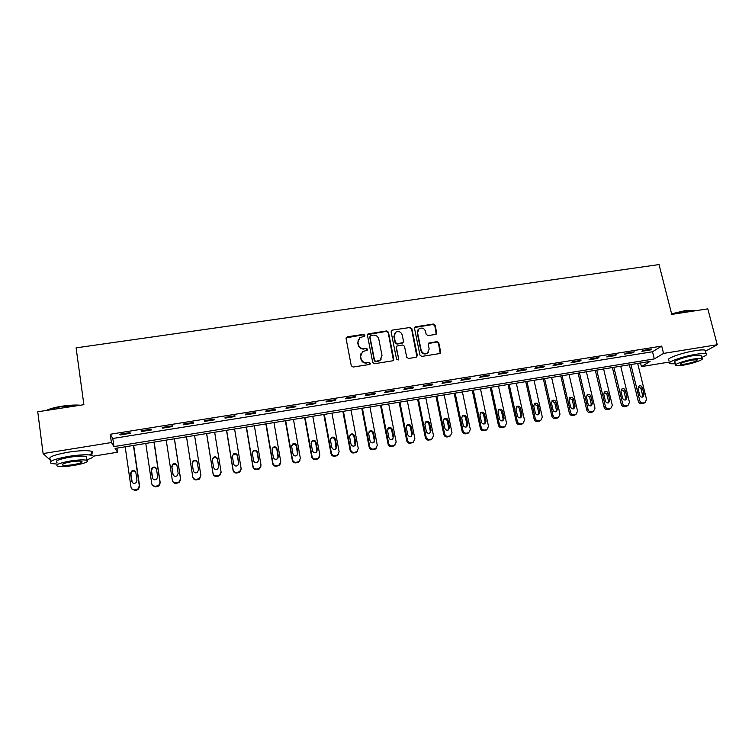 <?xml version="1.0" encoding="UTF-8"?>
<svg xmlns="http://www.w3.org/2000/svg" width="755" height="755" viewBox="0 0 755 755"><rect width="100%" height="100%" fill="white"/><g stroke="black" fill="none" stroke-linecap="round" stroke-linejoin="round"><path stroke-width="1.13" d="M364.901 335.258L363.627 334.371L347.328 336.787L346.083 338.514L351.264 365.75L353.104 367.034L369.469 364.505L370.337 363.278L369.063 362.381L366.949 362.711C363.91 362.872 361.956 361.513 361.088 358.616L360.654 356.351L362.57 351.585L367.194 350.273L367.609 349.225L366.335 348.338L364.231 348.659C361.192 348.81 359.248 347.451 358.389 344.573L357.955 342.317L359.786 337.655L364.495 336.277L364.901 335.258M364.674 336.117L363.41 334.786L346.101 337.863M370.082 364.184L368.836 362.768L366.949 362.711M367.374 350.112L366.118 348.734L364.231 348.659M435.493 334.456L436.673 332.747L435.116 325.292L433.323 324.037L415.099 326.877L414.514 328.35L419.988 355.161L421.8 356.426L440.033 353.5L440.675 351.981L438.787 342.902L436.985 341.647L428.878 342.996L428.255 344.507L429.18 349.008L427.472 353.076C424.461 354.274 422.356 353.331 421.158 350.245L417.543 332.596L419.129 328.651C422.158 327.359 424.301 328.274 425.556 331.398L426.16 334.323L427.953 335.588L435.493 334.456M50.878 460.72L43.101 453.566L37.75 411.777L83.89 404.689L76.095 347.857L659.03 264.571L671.752 314.391L707.812 308.852L717.25 344.733L705.463 351.217M43.101 453.566L111.41 442.543L113.967 446.601L654.302 358.918L663.551 353.406L717.25 344.733M110.239 434.248L112.816 438.495L652.518 351.755L661.71 346.092L110.239 434.248L111.41 442.543M661.71 346.092L663.551 353.406M388.457 332.219L386.645 330.954L368.034 333.88L367.468 335.343L372.743 362.438L374.574 363.721L393.185 360.711L393.817 359.191L388.457 332.219L388.202 332.644L386.4 331.379L367.515 334.607M392.317 330.114L410.088 327.481L411.89 328.736L417.355 355.567L416.156 357.304L408.53 358.474L406.709 357.209L404.51 346.271L402.698 344.997L397.026 345.998L396.413 347.498L398.697 358.908L398.244 359.975L396.564 359.238L391.099 331.832L392.317 330.114L410.088 327.481M120.083 434.955L130.332 433.313L129.983 432.587L119.677 434.238L120.083 434.955L119.969 434.191M141.402 431.539L151.576 429.906L151.302 429.17L141.091 430.812L141.402 431.539L141.289 430.775M162.561 428.142L172.65 426.528L172.461 425.782L162.334 427.405L162.561 428.142L162.448 427.387M183.55 424.782L193.563 423.177L193.459 422.423L183.399 424.036L183.55 424.782L183.427 424.027M204.369 421.441L214.307 419.856L214.278 419.091L204.303 420.686L204.369 421.441M225.037 418.128L234.89 416.552L234.947 415.779L225.047 417.364L225.037 418.128M245.535 414.844L255.313 413.278L255.445 412.494L245.62 414.07L245.535 414.844M265.873 411.588L275.584 410.031L275.783 409.238L266.043 410.805L265.873 411.588M286.06 408.351L295.686 406.803L295.969 406.011L286.305 407.558L286.06 408.351M306.086 405.142L315.647 403.604L315.996 402.802L306.407 404.34L306.086 405.142M325.962 401.953L335.447 400.433L335.871 399.621L326.349 401.141L325.962 401.953M345.677 398.791L355.095 397.281L355.596 396.46L346.149 397.97L345.677 398.791M365.25 395.658L374.593 394.157L375.169 393.327L365.788 394.827L365.25 395.658M384.673 392.543L393.95 391.062L394.591 390.212L385.286 391.703L384.673 392.543M403.953 389.457L413.155 387.976L413.863 387.126L404.633 388.608L403.953 389.457M423.083 386.39L432.219 384.927L432.993 384.068L423.829 385.531L423.083 386.39M442.071 383.342L451.141 381.888L451.981 381.03L442.883 382.483L442.071 383.342M460.918 380.322L469.912 378.878L470.827 378.01L461.796 379.454L460.918 380.322M479.623 377.33L488.551 375.896L489.533 375.009L480.567 376.443L479.623 377.33M498.187 374.348L507.058 372.932L508.096 372.036L499.197 373.461L498.187 374.348M516.618 371.394L525.423 369.988L526.518 369.091L517.694 370.507L516.618 371.394M534.917 368.459L543.647 367.062L544.808 366.156L536.05 367.562L534.917 368.459M553.075 365.552L561.748 364.165L562.966 363.249L554.274 364.646L553.075 365.552M571.101 362.664L579.708 361.286L580.991 360.361L572.356 361.749L571.101 362.664M588.994 359.795L597.545 358.427L598.885 357.502L590.316 358.87L588.994 359.795M606.765 356.945L615.24 355.586L616.646 354.652L608.134 356.02L606.765 356.945M624.404 354.123L632.822 352.774L634.285 351.83L625.829 353.189L624.404 354.123M641.91 351.311L650.272 349.971L651.791 349.027L643.402 350.377L641.91 351.311M669.496 362.023L641.42 366.609L650.121 361.418L115.119 448.432L117.506 452.226L93.271 456.19M640.523 362.976L641.42 366.609M116.931 448.14L117.506 452.226M112.816 438.495L113.967 446.601M652.518 351.755L654.302 358.918M193.563 423.177L193.45 422.423M214.307 419.856L214.184 419.1M234.89 416.552L234.767 415.807M255.313 413.278L255.19 412.541M275.584 410.031L275.452 409.295M295.686 406.803L295.554 406.077M315.647 403.604L315.514 402.877M335.447 400.433L335.305 399.706M355.095 397.281L354.954 396.564M374.593 394.157L374.452 393.44M393.95 391.062L393.808 390.344M413.155 387.976L413.013 387.268M432.219 384.927L432.068 384.21M451.141 381.888L450.99 381.181M469.912 378.878L469.761 378.18M488.551 375.896L488.4 375.197M507.058 372.932L506.898 372.234M525.423 369.988L525.263 369.289M543.647 367.062L543.487 366.373M561.748 364.165L561.588 363.476M579.708 361.286L579.547 360.597M597.545 358.427L597.375 357.738M615.24 355.586L615.08 354.907M632.822 352.774L632.652 352.094M650.272 349.971L650.102 349.301M358.248 339.561L357.955 342.317M364.014 349.055C360.984 349.216 359.04 347.857 358.181 344.978L357.747 342.723M361.013 353.434L360.654 356.351M366.732 363.089C363.693 363.259 361.749 361.89 360.881 359.002L360.446 356.738M393.459 360.484L388.202 332.644M370.79 335.465L369.931 336.664L374.565 360.446L375.848 361.343L380.001 360.258L382.002 355.416L378.812 339.193C377.953 336.334 376.009 334.984 372.998 335.135L370.79 335.465M381.275 359.012L379.765 360.635L377.83 361.381L375.613 361.72L374.338 360.833L369.705 337.089M416.939 356.917L411.607 329.161L409.814 327.906M396.498 346.63L396.148 347.895L398.697 358.908M398.385 359.871L398.432 359.295M402.226 334.965C400.962 331.785 398.791 330.879 395.714 332.238L394.148 336.173L395.393 342.402L397.205 343.676L402.877 342.676L403.481 341.184L402.226 334.965M394.506 333.606L394.148 336.173M403.123 342.468L402.009 343.317L396.951 344.082L395.139 342.817L393.893 336.588M392.062 330.539L391.166 331.03M417.987 329.869L417.543 332.596M428.302 352.377L427.17 353.472C424.168 354.661 422.064 353.718 420.865 350.631L417.26 333.012M440.203 353.378L438.466 343.308L436.673 342.053L428.378 343.553M436.239 334.097L434.805 325.716L433.011 324.461L414.599 327.491M133.437 445.45L139.316 485.824L138.052 488.9L134.796 489.891C132.748 490.042 131.483 489.165 131.002 487.249L125.179 446.8M133.673 445.412L139.628 486.324L138.373 489.382L136.778 490.089L135.126 490.373L131.71 488.815M135.692 472.017C134.522 470.827 133.22 470.733 131.804 471.724L130.898 474.065L132.238 482.464M136.985 480.312L135.872 472.63C135.041 470.459 133.569 469.978 131.464 471.167L130.558 473.517L131.663 481.209C132.455 483.342 133.909 483.851 136.013 482.728L136.985 480.312M153.982 442.109L159.994 482.303L158.673 485.418L155.521 486.352C153.491 486.494 152.227 485.616 151.736 483.71L145.781 443.449M154.133 442.09L160.22 482.813L158.909 485.918L157.418 486.56L155.766 486.843L152.199 484.937M156.436 468.827C155.332 467.439 154.001 467.232 152.453 468.223L151.5 470.601L152.746 478.698M157.653 476.811L156.512 469.166C155.709 467.043 154.275 466.543 152.189 467.656L151.236 470.054L152.378 477.707C153.142 479.793 154.558 480.322 156.634 479.265L157.653 476.811M174.358 438.797L180.511 478.812L179.143 481.964L176.085 482.832C174.065 482.983 172.81 482.105 172.319 480.208L166.223 440.118M174.433 438.787L180.662 479.331L179.303 482.473L176.255 483.342C174.405 483.502 173.178 482.738 172.574 481.039M176.991 465.693C175.981 464.089 174.631 463.778 172.933 464.75L171.951 467.175L173.131 474.914M178.161 473.338L176.991 465.731C176.217 463.645 174.801 463.126 172.753 464.174L171.762 466.609L172.923 474.225C173.669 476.282 175.066 476.811 177.104 475.829L178.161 473.338M194.592 435.512L200.868 475.339L199.462 478.519L196.489 479.34C194.488 479.491 193.242 478.613 192.742 476.726L186.513 436.824M198.518 469.969L197.404 462.9C196.659 460.861 195.271 460.333 193.261 461.314L192.242 463.768L193.384 471.073M200.868 475.339L199.546 479.038L196.583 479.859C194.592 480.01 193.346 479.132 192.846 477.254L192.799 477.009M198.508 469.893L197.319 462.315C196.564 460.267 195.177 459.738 193.157 460.729L192.129 463.192L193.318 470.771C194.044 472.79 195.413 473.338 197.423 472.404L198.508 469.893M206.596 433.559L213.042 473.81C213.542 475.688 214.779 476.556 216.761 476.414L219.639 475.631L221.102 472.668M214.665 432.247L221.073 471.903L219.63 475.103L216.742 475.886C214.75 476.027 213.505 475.159 213.004 473.272L206.653 433.549M218.723 467.109L217.506 459.521C216.77 457.521 215.411 456.983 213.429 457.907L212.344 459.842M218.705 466.477L217.487 458.936C216.751 456.917 215.383 456.379 213.391 457.313L212.344 459.795L213.552 467.345C214.26 469.336 215.609 469.893 217.591 469.006L218.714 467.034M46.338 410.456C49.783 408.738 55.068 407.304 62.184 406.171C69.347 405.124 75.424 404.803 80.426 405.227M78.935 405.454L62.174 406.567C55.908 407.549 50.953 408.804 47.301 410.314M86.797 459.786C92.959 457.86 94.696 456.379 91.997 455.35C87.608 454.34 79.87 454.67 68.78 456.35C53.737 459.163 47.886 461.55 51.246 463.513L57.238 464.089M88.958 454.869C92.922 453.302 93.743 452.103 91.43 451.264C87.042 450.225 79.313 450.527 68.233 452.188C53.19 455.001 47.357 457.407 50.717 459.436M57.012 462.39C54.615 460.975 58.814 459.257 69.63 457.237C77.595 456.029 83.173 455.784 86.353 456.511L86.57 458.106M70.13 461.041C59.315 463.07 55.106 464.769 57.503 466.156C60.796 466.845 66.393 466.581 74.311 465.363C84.994 463.372 89.184 461.673 86.863 460.267C83.682 459.568 78.105 459.833 70.13 461.041M73.584 464.608C80.483 463.325 83.182 462.23 81.682 461.324C79.624 460.88 76.028 461.05 70.895 461.834C63.939 463.126 61.23 464.231 62.769 465.118C64.873 465.571 68.478 465.401 73.584 464.608M671.601 313.787L684.662 310.767L693.288 310.324L694.76 310.843M694.789 310.852L684.964 311.069L671.686 314.127M701.612 357.474C706.085 355.662 707.595 354.425 706.133 353.765C704.594 353.283 701.263 353.453 696.119 354.265C682.426 356.398 665.41 362.598 669.921 363.712L675.329 363.806M705.5 351.349L705.198 350.188C703.66 349.697 700.329 349.858 695.195 350.669C681.501 352.774 664.513 359.04 669.034 360.192M675.574 364.788L674.951 362.343C671.723 361.541 683.992 357.077 693.807 355.558L701.017 355.19L701.235 356.001M694.657 358.861C684.832 360.39 672.545 364.816 675.782 365.599L683.048 365.193C692.628 363.702 705.028 359.314 701.867 358.474L694.657 358.861M685.068 364.089C693.241 362.428 697.28 360.984 697.205 359.757L692.552 360.012C684.313 361.692 680.255 363.136 680.397 364.354L685.068 364.089M226.5 430.322L233.069 470.393C233.578 472.262 234.814 473.13 236.777 472.989L239.58 472.252L241.081 469.685M234.588 429L241.119 468.487L239.646 471.705L236.834 472.441C234.862 472.583 233.625 471.724 233.116 469.846L226.632 430.293M238.712 464.051L237.447 456.171C236.73 454.199 235.39 453.651 233.437 454.538L232.37 456.162M238.75 463.079L237.504 455.576C236.787 453.595 235.437 453.047 233.484 453.934L232.398 456.435L233.635 463.947C234.333 465.901 235.654 466.467 237.608 465.637L238.684 463.655M246.262 427.103L252.953 467.005C253.463 468.864 254.699 469.723 256.653 469.582L259.38 468.883L260.871 466.684M254.359 425.792L261.013 465.089L259.522 468.336L256.785 469.034C254.822 469.176 253.586 468.308 253.076 466.448L246.46 427.075M258.521 460.994L257.238 452.849C256.53 450.905 255.218 450.357 253.293 451.188L252.274 452.528M258.635 459.719L257.37 452.236C256.662 450.291 255.341 449.735 253.406 450.575L252.302 453.094L253.557 460.578C254.246 462.504 255.549 463.07 257.474 462.277L258.503 460.295M265.864 423.914L272.687 463.645C273.206 465.495 274.433 466.345 276.368 466.212L279.029 465.542L280.473 463.664M273.98 422.592L280.766 461.73L279.246 464.976L276.575 465.646C274.631 465.788 273.395 464.929 272.885 463.07L266.147 423.866M278.142 457.926L276.887 449.555C276.188 447.639 274.895 447.073 272.989 447.875L272.055 448.961M278.378 456.379L277.085 448.932C276.396 447.007 275.094 446.45 273.178 447.243L272.055 449.772L273.338 457.228C274.008 459.125 275.301 459.701 277.198 458.946L278.17 456.964M285.333 420.752L292.279 460.305C292.798 462.145 294.016 462.994 295.941 462.862L298.546 462.22L299.914 460.616M293.459 419.431L300.358 458.389L298.829 461.645L296.215 462.296C294.28 462.428 293.053 461.569 292.534 459.719L285.683 420.695M297.612 454.84L296.385 446.28C295.696 444.393 294.422 443.827 292.544 444.582L291.704 445.45M297.97 453.057L296.658 445.648C295.969 443.751 294.686 443.185 292.808 443.949L291.656 446.488L292.968 453.906C293.629 455.784 294.903 456.36 296.772 455.642L297.687 453.661M304.652 417.609L311.711 456.992C312.24 458.823 313.457 459.672 315.364 459.54L317.912 458.927L319.205 457.53M312.787 416.288L319.809 455.076L318.261 458.342L315.713 458.955C313.797 459.097 312.57 458.238 312.051 456.398L305.067 417.543M316.921 451.735L315.732 443.025C315.061 441.165 313.797 440.59 311.947 441.316L311.211 441.996M317.411 449.763L316.081 442.392C315.401 440.514 314.137 439.948 312.277 440.675L311.117 443.223L312.447 450.603C313.108 452.462 314.354 453.047 316.203 452.358L317.062 450.376M323.82 414.486L331.011 453.698C331.539 455.529 332.747 456.369 334.644 456.237L337.136 455.652L338.363 454.434M331.974 413.164L339.118 451.783L337.56 455.057L335.06 455.652C333.153 455.784 331.936 454.935 331.407 453.104L324.32 414.41M336.098 448.621L334.937 439.806C334.276 437.966 333.03 437.39 331.2 438.079L330.577 438.608M336.711 446.498L335.352 439.155C334.682 437.305 333.436 436.73 331.605 437.428L330.435 439.976L331.785 447.337C332.436 449.168 333.672 449.753 335.494 449.093L336.286 447.12M342.855 411.39L350.16 450.433C350.688 452.254 351.896 453.094 353.784 452.962L356.218 452.396L357.37 451.32M351.018 410.069L358.276 448.527L356.709 451.792L354.265 452.368C352.377 452.5 351.16 451.65 350.631 449.829L343.421 411.305M355.124 445.507L354.001 436.598C353.349 434.786 352.113 434.2 350.311 434.871L349.801 435.267M355.869 443.26L354.491 435.946C353.831 434.116 352.594 433.54 350.782 434.2L349.603 436.767L350.971 444.082C351.622 445.894 352.84 446.488 354.642 445.856L355.378 443.893M361.749 408.323L369.167 447.196C369.705 449.008 370.903 449.848 372.781 449.716L376.254 448.206M369.931 406.992L377.292 445.28L375.726 448.555L373.329 449.102C371.451 449.234 370.243 448.394 369.705 446.573L362.381 408.219M374.027 442.392L374.32 440.684L372.932 433.427C372.281 431.624 371.064 431.048 369.28 431.681L368.874 431.973M374.876 440.042L373.48 432.757C372.828 430.954 371.602 430.369 369.818 431.011L368.629 433.568L370.025 440.863C370.667 442.647 371.866 443.242 373.649 442.638L374.32 440.684M380.501 405.275L388.032 443.978C388.57 445.78 389.769 446.62 391.628 446.488L395.016 445.082M388.693 403.934L396.177 442.062L394.601 445.337L392.251 445.875C390.382 445.997 389.184 445.157 388.636 443.345L381.2 405.152M392.789 439.278L393.128 437.494L391.713 430.265C391.071 428.491 389.863 427.906 388.108 428.519L387.796 428.717M393.751 436.843L392.326 429.595C391.685 427.811 390.477 427.226 388.712 427.84L387.523 430.397L388.929 437.664C389.571 439.429 390.76 440.023 392.515 439.438L393.128 437.494M399.121 402.245L406.766 440.788C407.304 442.581 408.502 443.411 410.352 443.289L413.636 441.968M407.322 400.905L414.91 438.872L413.334 442.137L411.031 442.656C409.182 442.789 407.983 441.949 407.436 440.146L399.886 402.113M411.428 436.173L411.796 434.333L410.361 427.141C409.72 425.376 408.53 424.791 406.794 425.386L406.577 425.509M412.485 433.672L411.041 426.452C410.399 424.688 409.21 424.102 407.464 424.688L406.266 427.255L407.7 434.484C408.332 436.239 409.512 436.834 411.248 436.267L412.485 433.672L411.796 434.333M417.609 399.235L425.358 437.617C425.905 439.401 427.094 440.231 428.925 440.108L432.143 438.863M425.82 397.904L433.512 435.701L431.935 438.966L429.67 439.476C427.84 439.599 426.641 438.759 426.094 436.966L418.44 399.102M429.935 433.068L430.331 431.19L428.878 424.027C428.236 422.29 427.066 421.705 425.348 422.272L425.216 422.338M431.086 430.529L429.623 423.338C428.982 421.592 427.802 420.997 426.075 421.573L424.876 424.131L426.339 431.332C426.962 433.059 428.132 433.663 429.84 433.125L431.086 430.529L430.331 431.19M435.956 396.252L443.817 434.465C444.365 436.248 445.554 437.079 447.375 436.956L450.518 435.767M444.176 394.912L451.981 432.558L450.405 435.824L448.177 436.305C446.356 436.428 445.167 435.597 444.61 433.814L436.852 396.101M448.31 429.991L448.725 428.076L447.253 420.941C446.62 419.223 445.459 418.629 443.761 419.176L443.714 419.204M449.546 427.405L448.064 420.242C447.422 418.515 446.262 417.921 444.553 418.468L443.355 421.035L444.827 428.198C445.45 429.916 446.611 430.51 448.3 429.991L449.546 427.405L448.725 428.076M454.17 393.289L462.135 431.341C462.692 433.115 463.872 433.946 465.684 433.823L468.761 432.681M462.409 391.949L470.318 429.435L468.742 432.69L466.552 433.162C464.74 433.285 463.551 432.464 462.994 430.68L455.133 393.128M466.562 426.915L466.996 424.98L465.495 417.883C464.882 416.194 463.74 415.59 462.069 416.099M467.873 424.301L466.363 417.175C465.741 415.458 464.58 414.863 462.891 415.392L461.692 417.959L463.192 425.093C463.806 426.792 464.957 427.387 466.628 426.886L467.873 424.301L466.996 424.98M472.252 390.344L480.331 428.245C480.888 430.01 482.058 430.831 483.861 430.709L486.843 429.652M480.501 389.004L488.513 426.33L486.937 429.586L484.795 430.048C482.992 430.171 481.813 429.34 481.246 427.575L473.281 390.184M484.682 423.866L485.125 421.913L483.615 414.844C483.021 413.202 481.916 412.589 480.293 413.023M486.06 421.224L484.54 414.118C483.917 412.419 482.766 411.834 481.105 412.343L479.897 414.901L481.416 422.007C482.03 423.687 483.172 424.291 484.823 423.8L486.06 421.224L485.125 421.913M490.212 387.428L498.385 425.169C498.951 426.924 500.121 427.745 501.905 427.623L504.784 426.66M498.47 386.088L506.577 423.253L505.01 426.5L502.896 426.952C501.112 427.075 499.933 426.245 499.366 424.48L491.297 387.249M502.679 420.828L503.123 418.865L501.594 411.824C501.027 410.229 499.952 409.616 498.376 409.974M504.123 418.166L502.585 411.098C501.962 409.408 500.82 408.814 499.178 409.314L497.979 411.871L499.517 418.94C500.121 420.611 501.254 421.214 502.887 420.743L504.123 418.166L503.123 418.865M508.04 384.531L516.316 422.111C516.882 423.857 518.043 424.678 519.817 424.555L522.602 423.668M516.307 383.181L524.517 420.195L522.951 423.442L520.874 423.876C519.1 423.999 517.921 423.177 517.354 421.422L509.181 384.342M520.554 417.808L520.997 415.835L519.449 408.823C518.902 407.275 517.864 406.652 516.326 406.954M522.054 415.127L520.497 408.087C519.874 406.416 518.751 405.822 517.118 406.303L515.92 408.851L517.477 415.901C518.09 417.562 519.204 418.157 520.827 417.704L522.054 415.127L520.997 415.835M525.744 381.652L534.115 419.072C534.682 420.818 535.852 421.63 537.607 421.516L540.297 420.686M534.012 380.303L542.326 417.166L540.769 420.393L538.721 420.828C536.956 420.941 535.786 420.129 535.22 418.374L526.943 381.454M538.306 414.797L538.74 412.834L537.173 405.85L534.134 403.953M539.863 412.117L538.277 405.105C537.664 403.453 536.55 402.859 534.936 403.321L533.738 405.869L535.314 412.881C535.918 414.523 537.031 415.127 538.636 414.684L539.863 412.117L538.74 412.834M543.317 378.793L551.792 416.062C552.358 417.798 553.519 418.61 555.265 418.496L557.87 417.723M551.603 377.443L560.002 414.155L558.455 417.373L556.435 417.798C554.689 417.911 553.519 417.1 552.943 415.354L544.582 378.585M555.925 411.815L556.36 409.852L554.774 402.887L551.83 400.99M557.539 409.125L555.935 402.141C555.321 400.499 554.217 399.905 552.622 400.358L551.433 402.896L553.019 409.889C553.632 411.513 554.727 412.117 556.312 411.683L557.539 409.125L556.36 409.852M560.767 375.952L569.336 413.07C569.912 414.797 571.063 415.609 572.8 415.495L575.329 414.769M569.062 374.603L577.556 411.164L576.018 414.382L574.036 414.788C572.29 414.901 571.129 414.089 570.553 412.353L562.088 375.735M573.432 408.842L573.857 406.888L572.252 399.952L569.383 398.045M575.083 406.152L573.47 399.197C572.856 397.574 571.762 396.979 570.176 397.413L568.996 399.952L570.601 406.907C571.214 408.521 572.299 409.125 573.866 408.71L575.083 406.152L573.857 406.888M578.094 373.13L586.758 410.097C587.333 411.824 588.485 412.626 590.212 412.513L592.666 411.834M586.399 371.781L594.987 408.191L593.458 411.399L591.495 411.805C589.768 411.919 588.617 411.107 588.032 409.38L579.472 372.904M590.806 405.897L591.222 403.944L589.598 397.045L586.814 395.12M592.515 403.198L590.882 396.281C590.268 394.667 589.174 394.072 587.616 394.497L586.437 397.026L588.06 403.953C588.664 405.558 589.749 406.162 591.307 405.756L592.515 403.198L591.222 403.944M595.308 370.337L604.057 407.153C604.642 408.87 605.784 409.672 607.501 409.559L609.889 408.917M603.613 368.987L612.296 405.246L610.776 408.446L608.841 408.832C607.124 408.946 605.972 408.144 605.387 406.416L596.743 370.101M608.068 402.962L608.473 401.018L606.831 394.148L604.123 392.223M609.813 400.273L608.162 393.374C607.548 391.779 606.473 391.184 604.925 391.6L603.755 394.119L605.397 401.018C606.001 402.613 607.067 403.208 608.615 402.821L609.813 400.273L608.473 401.018M612.39 367.553L621.233 404.218C621.818 405.935 622.969 406.728 624.668 406.624L626.99 406.011M620.704 366.203L629.481 402.311L627.971 405.501L626.065 405.888C624.357 406.001 623.205 405.199 622.62 403.481L613.881 367.317M625.206 400.046L625.602 398.121L623.941 391.279L621.299 389.353M626.99 397.366L625.329 390.495C624.715 388.91 623.649 388.315 622.111 388.721L620.94 391.232L622.611 398.102C623.205 399.688 624.272 400.282 625.801 399.905L626.99 397.366L625.602 398.121M629.359 364.797L638.296 401.311C638.881 403.019 640.023 403.812 641.712 403.708L643.977 403.123M637.682 363.438L646.544 399.404L645.044 402.585L643.166 402.962C641.467 403.076 640.325 402.273 639.73 400.565L630.906 364.542M642.231 397.158L642.609 395.243L640.929 388.429L638.362 386.494M644.053 394.478L642.373 387.636C641.759 386.06 640.693 385.465 639.174 385.862L638.022 388.372L639.702 395.214C640.297 396.781 641.354 397.385 642.864 397.007L644.053 394.478L642.609 395.243M139.316 485.824L139.628 486.324M134.796 489.891L135.126 490.373M136.457 489.608L136.778 490.089M132.002 481.728L131.663 481.209M130.898 474.065L130.558 473.517M159.994 482.303L160.22 482.813M155.521 486.352L155.766 486.843M157.172 486.069L157.418 486.56M152.633 478.226L152.378 477.707M151.5 470.601L151.236 470.054M180.511 478.812L180.662 479.331M176.085 482.832L176.255 483.342M177.727 482.549L177.887 483.058M173.103 474.763L172.923 474.225M171.951 467.175L171.762 466.609M196.489 479.34L196.583 479.859M198.121 479.066L198.206 479.585M192.242 463.768L192.129 463.192M197.404 462.9L197.319 462.315M213.004 473.272L213.042 473.81M216.742 475.886L216.761 476.414M218.355 475.603L218.365 476.131M217.506 459.521L217.487 458.936M233.116 469.846L233.069 470.393M236.834 472.441L236.777 472.989M238.438 472.168L238.372 472.715M237.447 456.171L237.504 455.576M253.076 466.448L252.953 467.005M256.785 469.034L256.653 469.582M258.37 468.761L258.229 469.317M257.238 452.849L257.37 452.236M272.885 463.07L272.687 463.645M276.575 465.646L276.368 466.212M278.151 465.382L277.944 465.939M276.887 449.555L277.085 448.932M292.534 459.719L292.279 460.305M296.215 462.296L295.941 462.862M297.781 462.022L297.498 462.598M296.385 446.28L296.658 445.648M312.051 456.398L311.711 456.992M315.713 458.955L315.364 459.54M317.26 458.691L316.911 459.276M315.732 443.025L316.081 442.392M331.407 453.104L331.011 453.698M335.06 455.652L334.644 456.237M336.598 455.388L336.183 455.973M334.937 439.806L335.352 439.155M350.631 449.829L350.16 450.433M354.265 452.368L353.784 452.962M355.794 452.103L355.303 452.707M354.001 436.598L354.491 435.946M369.705 446.573L369.167 447.196M373.329 449.102L372.781 449.716M374.848 448.848L374.291 449.461M372.932 433.427L373.48 432.757M388.636 443.345L388.032 443.978M392.251 445.875L391.628 446.488M393.761 445.61L393.138 446.233M391.713 430.265L392.326 429.595M407.436 440.146L406.766 440.788M411.031 442.656L410.352 443.289M412.523 442.402L411.843 443.034M410.361 427.141L411.041 426.452M426.094 436.966L425.358 437.617M429.67 439.476L428.925 440.108M431.162 439.221L430.407 439.854M428.878 424.027L429.623 423.338M444.61 433.814L443.817 434.465M448.177 436.305L447.375 436.956M449.659 436.05L448.838 436.701M447.253 420.941L448.064 420.242M462.994 430.68L462.135 431.341M466.552 433.162L465.684 433.823M468.015 432.917L467.137 433.568M465.495 417.883L466.363 417.175M481.246 427.575L480.331 428.245M484.795 430.048L483.861 430.709M486.248 429.803L485.305 430.463M483.615 414.844L484.54 414.118M499.366 424.48L498.385 425.169M502.896 426.952L501.905 427.623M504.34 426.707L503.34 427.377M501.594 411.824L502.585 411.098M517.354 421.422L516.316 422.111M520.874 423.876L519.817 424.555M522.309 423.63L521.243 424.31M519.449 408.823L520.497 408.087M535.22 418.374L534.115 419.072M538.721 420.828L537.607 421.516M540.146 420.582L539.023 421.271M537.173 405.85L538.277 405.105M552.943 415.354L551.792 416.062M556.435 417.798L555.265 418.496M557.851 417.553L556.671 418.251M554.774 402.887L555.935 402.141M570.553 412.353L569.336 413.07M574.036 414.788L572.8 415.495M575.433 414.552L574.196 415.25M572.252 399.952L573.47 399.197M588.032 409.38L586.758 410.097M591.495 411.805L590.212 412.513M592.892 411.56L591.599 412.277M589.598 397.045L590.882 396.281M605.387 406.416L604.057 407.153M608.841 408.832L607.501 409.559M610.219 408.597L608.879 409.323M606.831 394.148L608.162 393.374M622.62 403.481L621.233 404.218M626.065 405.888L624.668 406.624M627.433 405.652L626.037 406.388M623.941 391.279L625.329 390.495M639.73 400.565L638.296 401.311M643.166 402.962L641.712 403.708M644.525 402.736L643.071 403.472M640.929 388.429L642.373 387.636M138.052 488.9L138.373 489.382M131.804 471.724L131.464 471.167M158.673 485.418L158.909 485.918M152.453 468.223L152.189 467.656M179.143 481.964L179.303 482.473M172.933 464.75L172.753 464.174M199.462 478.519L199.546 479.038M193.261 461.314L193.157 460.729M219.63 475.103L219.639 475.631M213.429 457.907L213.391 457.313M62.627 464.108L62.769 465.118M86.353 456.511L86.863 460.267M91.997 455.35L91.43 451.264M680.255 363.825L680.397 364.354M701.017 355.19L701.867 358.474M706.133 353.765L705.198 350.188M693.288 310.324L693.798 310.607M239.646 471.705L239.58 472.252M233.437 454.538L233.484 453.934M259.522 468.336L259.38 468.883M253.293 451.188L253.406 450.575M279.246 464.976L279.029 465.542M272.989 447.875L273.178 447.243M298.829 461.645L298.546 462.22M292.544 444.582L292.808 443.949M318.261 458.342L317.912 458.927M311.947 441.316L312.277 440.675M337.56 455.057L337.136 455.652M331.2 438.079L331.605 437.428M356.709 451.792L356.218 452.396M350.311 434.871L350.782 434.2M375.726 448.555L375.159 449.168M369.28 431.681L369.818 431.011M394.601 445.337L393.968 445.96M388.108 428.519L388.712 427.84M413.334 442.137L412.645 442.77M406.794 425.386L407.464 424.688M431.935 438.966L431.18 439.608M425.348 422.272L426.075 421.573M450.405 435.824L449.584 436.466M443.761 419.176L444.553 418.468M468.742 432.69L467.855 433.351M462.088 416.071L462.891 415.392M486.937 429.586L486.003 430.246M480.359 412.928L481.105 412.343M505.01 426.5L504.01 427.179M498.489 409.823L499.178 409.314M522.951 423.442L521.894 424.121M516.486 406.756L517.118 406.303M540.769 420.393L539.646 421.092M534.351 403.717L534.936 403.321M558.455 417.373L557.275 418.072M552.084 400.707L552.622 400.358M576.018 414.382L574.781 415.08M569.685 397.725L570.176 397.413M593.458 411.399L592.165 412.117M610.776 408.446L609.427 409.163M627.971 405.501L626.565 406.237M645.044 402.585L643.59 403.33"/></g></svg>

